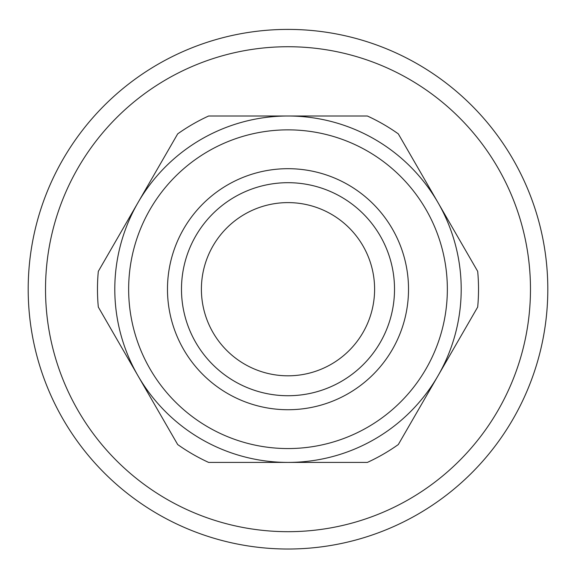 <?xml version="1.0" encoding="UTF-8"?>
<svg xmlns="http://www.w3.org/2000/svg" width="576" height="576" viewBox="0 0 576 576"><rect width="100%" height="100%" fill="white"/><g stroke="black" fill="none" stroke-linecap="round" stroke-linejoin="round"><path stroke-width="0.86" d="M367.373 462.413L208.627 462.413A190.526 190.526 0 0 1 177.689 444.55L98.316 307.073A190.526 190.526 0 0 1 98.316 271.346L177.689 133.87A190.526 190.526 0 0 1 208.627 116.006L367.373 116.006A190.526 190.526 0 0 1 398.311 133.87L477.684 271.346A190.526 190.526 0 0 1 477.684 307.073L398.311 444.55A190.526 190.526 0 0 1 367.373 462.413M288 29.405A259.805 259.805 0 0 1 513 419.112A259.805 259.805 0 0 1 63 419.112A259.805 259.805 0 0 1 288 29.405M288 46.728A242.489 242.489 0 0 1 497.995 410.45A242.489 242.489 0 0 1 78.005 410.45A242.489 242.489 0 0 1 288 46.728M181.483 289.21A106.517 106.517 0 0 0 341.258 381.456A106.517 106.517 0 0 0 341.258 196.963A106.517 106.517 0 0 0 181.483 289.21A106.517 106.517 0 0 1 288 182.693A106.517 106.517 0 0 1 394.517 289.21A106.517 106.517 0 0 1 288 395.734A106.517 106.517 0 0 1 181.483 289.21M201.398 289.21A86.602 86.602 0 0 0 288 375.811A86.602 86.602 0 0 0 374.602 289.21A86.602 86.602 0 0 0 288 202.608A86.602 86.602 0 0 0 201.398 289.21M288 116.006A173.203 173.203 0 0 1 437.998 375.811A173.203 173.203 0 0 1 138.002 375.811A173.203 173.203 0 0 1 288 116.006M288 129.859A159.35 159.35 0 0 1 426.002 368.885A159.35 159.35 0 0 1 149.998 368.885A159.35 159.35 0 0 1 288 129.859M288 168.689A120.521 120.521 0 0 1 392.371 349.474A120.521 120.521 0 0 1 183.629 349.474A120.521 120.521 0 0 1 288 168.689"/></g></svg>
